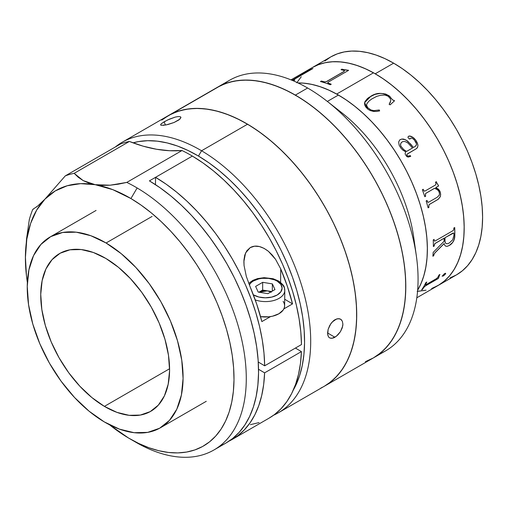 <?xml version="1.0" encoding="UTF-8"?>
<svg xmlns="http://www.w3.org/2000/svg" width="508" height="508" viewBox="0 0 508 508"><rect width="100%" height="100%" fill="white"/><g stroke="black" fill="none" stroke-linecap="round" stroke-linejoin="round"><path stroke-width="0.76" d="M341.173 69.666A117.138 67.627 -120 0 0 341.033 69.66L341.916 69.145A125.813 72.638 60 0 1 343.325 69.52L343.345 69.596A125.73 72.587 -120 0 0 341.935 69.228L341.128 69.691M338.417 95.04L327.336 101.435L338.417 95.04L329.698 90.5L321.062 86.989L312.591 84.55L304.368 83.204L297.955 82.918L302.774 83.064L310.94 84.195L319.367 86.424L327.971 89.719L336.683 94.056A125.813 72.638 60 0 1 417.646 290.227A125.813 72.638 -120 0 0 338.417 95.04A125.813 72.638 -120 0 0 297.955 82.918A125.813 72.638 60 0 1 336.683 94.056L345.408 99.397L354.07 105.677L362.579 112.852L370.853 120.841L378.816 129.565L386.391 138.957L393.503 148.907L400.088 159.334L406.076 170.123L411.41 181.185L416.046 192.405L419.932 203.676L423.031 214.89L425.317 225.939L426.764 236.715L427.361 247.123L427.107 257.048L425.99 266.402L424.034 275.101L421.253 283.051L417.646 290.227L420.611 284.531L423.551 276.739L425.672 268.186L426.955 258.953L427.38 249.13L426.955 238.811L425.672 228.098L423.551 217.1L420.611 205.905L416.877 194.64L412.388 183.401L407.187 172.301L401.32 161.449L394.856 150.939L387.839 140.887L380.352 131.382L372.459 122.511L364.242 114.37L355.771 107.029L347.135 100.565L338.417 95.04M334.753 107.575A125.813 72.638 60 0 1 414.693 246.037M223.647 84.239A156.185 90.176 60 0 1 307.632 88.011A156.185 90.176 -120 0 0 229.54 80.277L217.272 87.363A156.185 90.176 60 0 1 295.364 95.098L306.191 101.962L316.909 109.988L327.419 119.101L337.623 129.203L347.421 140.214L356.718 152.013L365.423 164.497L373.456 177.533L380.733 191.008L387.191 204.787L392.76 218.738L397.396 232.727L401.047 246.621L403.682 260.28L405.27 273.577L405.803 286.385L405.27 298.577L403.682 310.039L401.047 320.656L397.396 330.333L392.76 338.969L387.191 346.488L380.733 352.812L373.456 357.88A156.185 90.176 -120 0 0 375.177 180.562A156.185 90.176 -120 0 0 220.828 85.49A156.185 90.176 -120 0 0 217.272 87.363L225.298 83.598L234.004 81.166L243.3 80.099L253.098 80.404L263.303 82.08L273.818 85.109L284.537 89.465L295.364 95.098L307.632 88.011A156.185 90.176 60 0 1 327.031 101.194A156.185 90.176 60 0 1 416.357 255.911A156.185 90.176 60 0 1 379.349 353.924A156.185 90.176 -120 0 0 385.724 350.799A156.185 90.176 -120 0 0 409.664 225.647A156.185 90.176 -120 0 0 307.632 88.011L295.364 95.098A156.185 90.176 60 0 1 397.396 232.727A156.185 90.176 60 0 1 373.456 357.88L365.423 361.652M416.357 255.911L413.728 237.369A125.813 72.638 -120 0 0 341.77 112.744L327.031 101.194M450.075 277.882L456.546 274.847A125.813 72.638 -120 0 0 475.831 174.028A125.813 72.638 -120 0 0 393.637 63.157L375.228 73.787A125.813 72.638 60 0 1 457.422 184.652A125.813 72.638 60 0 1 438.137 285.471L431.667 288.506M416.814 297.783L438.137 285.471A125.813 72.638 -120 0 0 457.086 183.54A125.813 72.638 -120 0 0 373.494 72.803A125.813 72.638 -120 0 0 312.318 67.551A125.813 72.638 60 0 1 375.228 73.787L383.946 79.312L392.582 85.776L401.053 93.116L409.277 101.257L417.163 110.128L424.656 119.634L431.667 129.686L438.137 140.189L443.998 151.047L449.199 162.147L453.688 173.387L457.422 184.652L460.362 195.847L462.483 206.845L463.766 217.557L464.191 227.876L463.766 237.7L462.483 246.932L460.362 255.486L457.422 263.277L453.688 270.237L449.199 276.295L443.998 281.388L438.137 285.471L456.54 274.847L462.407 270.758L467.608 265.665L472.097 259.607L475.831 252.654L478.771 244.856L480.892 236.303L482.175 227.07L482.6 217.246L482.175 206.934L480.892 196.221L478.771 185.217L475.831 174.028L472.097 162.757L467.608 151.517L462.407 140.418L456.546 129.565L450.075 119.062L443.059 109.004L435.572 99.498L427.679 90.634L419.462 82.493L410.991 75.152L402.355 68.688L393.637 63.157L384.918 58.617L376.282 55.112L367.811 52.673L359.588 51.321L351.695 51.073L344.208 51.937L337.198 53.892L330.727 56.928L324.866 61.011M393.637 63.157A125.813 72.638 -120 0 0 330.727 56.928L312.318 67.551L318.789 64.516L325.799 62.56L333.292 61.703L341.185 61.951L349.402 63.297L357.873 65.735L366.509 69.247L375.228 73.787L393.637 63.157M296.767 82.785L301.257 76.733M424.656 290.462L417.163 291.325M311.372 69.139L310.985 69.386L311.372 69.139M432.994 287.992L439.35 284.747L445.084 280.454L450.145 275.165L454.489 268.929L458.07 261.798L460.851 253.848L462.807 245.148L463.918 235.795L464.179 225.863L463.575 215.462L462.128 204.686L459.842 193.637L456.743 182.423L452.857 171.152L448.221 159.931L442.887 148.869L436.899 138.081L430.32 127.654L423.208 117.704L415.633 108.312L407.67 99.587L399.39 91.599L390.881 84.423L382.226 78.143L373.494 72.803L336.683 94.056L373.494 72.803L364.788 68.466L356.178 65.17L347.751 62.941L339.592 61.811L331.768 61.785L324.371 62.865L317.462 65.037L312.274 67.577M426.142 284.594L436.562 278.568L437.896 277.178A125.813 72.638 -120 0 0 439.026 274.98L439.915 274.466A125.813 72.638 60 0 1 439.395 275.52L438.493 278.251A125.813 72.638 60 0 1 438.379 278.447L425.348 285.966L423.818 287.42A125.813 72.638 60 0 1 422.504 289.408L421.615 289.922A125.813 72.638 -120 0 0 425.901 282.556L426.796 282.042A125.813 72.638 60 0 1 425.672 284.239L425.501 284.791L426.142 284.594M445.694 273.679L443.573 275.869L442.157 276.206L444.386 273.761L445.281 273.298L445.694 273.679M449.98 245.085L447.497 246.272L445.853 246.266L444.595 245.097L444.176 243.592L434.816 253.022L433.838 254.889A125.813 72.638 60 0 1 433.762 255.702L432.873 256.216A125.813 72.638 -120 0 0 433.165 252.425L444.087 241.268A125.813 72.638 -120 0 0 444.1 238.265L435.026 243.523L434.264 245.193A125.813 72.638 60 0 1 434.257 246.018L433.362 246.532A125.813 72.638 -120 0 0 433.229 239.916L434.124 239.401A125.813 72.638 60 0 1 434.162 240.252L434.41 241.071L435.197 240.938L452.901 230.721L453.663 229.953L453.847 228.886A125.813 72.638 -120 0 0 453.809 228.035L454.704 227.52A125.813 72.638 60 0 1 454.812 235.807L454.501 238.455L453.485 241.236L451.644 243.745L449.98 245.085M434.55 188.316L425.844 193.307L434.55 188.316L425.691 193.446L425.406 195.37A125.813 72.638 60 0 1 425.685 196.19L424.79 196.71A125.813 72.638 -120 0 0 422.345 189.782L423.24 189.262A125.813 72.638 60 0 1 423.545 190.087L424.136 191.052L425.063 191.008L435.585 184.937L435.991 183.623A125.813 72.638 -120 0 0 435.464 182.201L436.359 181.686A125.813 72.638 60 0 1 436.804 182.886L438.499 185.617A125.813 72.638 60 0 1 438.62 185.96L435.807 187.585L438.461 189.173L439.941 191.192L440.684 194.386L440.277 196.774L438.182 199.314L429.133 204.629L428.784 206.508A125.813 72.638 60 0 1 429.006 207.328L428.111 207.842A125.813 72.638 -120 0 0 426.136 200.939L427.031 200.425A125.813 72.638 60 0 1 427.285 201.244L427.812 202.216L428.727 202.152L437.121 197.307L439.096 195.389L439.515 193.885L438.956 191.503L437.325 189.624L434.55 188.316C436.683 188.709 438.264 190.049 439.299 192.341M400.774 147.968L399.142 145.18L398.653 142.018L399.733 139.916L401.847 139.04L403.796 139.103L407.549 140.995L413.455 147.447L415.531 146.171L416.522 144.443L416.427 143.656L414.382 140.056L412.534 138.411L411.074 138.106L409.442 139.033L407.975 137.585L408.222 136.5L409.651 135.941L413.791 137.96L415.804 140.227L417.341 142.939L417.97 145.237L417.582 147.383L416.166 148.806L406.883 154.311L407.073 155.543L407.816 156.216L410.299 155.6A125.813 72.638 60 0 1 410.724 156.331L408.216 157.112L406.851 156.597L405.346 154.508L405.117 153.556L405.689 151.93L402.673 149.981L400.774 147.968M368.046 109.322L365.83 107.099L364.814 105.245L364.541 103.359L364.954 101.587L367.398 98.596L369.062 97.339L375.152 94.297L380.149 93.377L385.515 93.974L389.065 95.764L392.595 99.854L394.551 100.762L390.119 104.851L389.153 104.292L390.773 100.686L390.341 98.654L388.01 96.164L384.867 95.047L380.536 95.263L376.657 96.406L371.672 99.028L368.871 101.181L366.878 103.772L366.605 105.315L367.735 107.696L370.904 109.938L373.818 110.63L379.311 109.976L379.641 110.903L376.65 111.468L373.412 111.392L370.173 110.541L368.046 109.322M418.687 291.243L426.085 290.163M454.812 235.807L454.749 235.769C454.711 239.833 452.914 243.034 449.358 245.383L449.421 245.428C452.984 243.046 454.781 239.839 454.812 235.807M444.989 237.75A125.813 72.638 60 0 1 444.983 240.805L445.237 242.589L446.138 243.669L447.618 243.713L449.345 242.945L452.717 239.757L453.936 235.356A125.813 72.638 -120 0 0 453.949 233.839L453.707 233.077L453.168 233.051L444.989 237.75L452.901 233.115L444.989 237.75M445.789 246.221L447.44 246.234L449.358 245.383L452.596 242.532L454.038 239.801L454.749 235.769A125.73 72.587 -120 0 0 454.647 227.552M432.88 256.134L433.705 255.657A125.73 72.587 -120 0 0 433.781 254.845L434.753 252.984L444.113 243.554L444.17 243.98M433.362 246.463L434.194 245.98A125.73 72.587 -120 0 0 434.2 245.154L434.943 243.503L444.036 238.233A125.73 72.587 60 0 1 444.036 238.303M434.715 241.084L434.099 240.221A125.73 72.587 -120 0 0 434.067 239.433M446.075 243.624L445.173 242.551L444.925 240.767A125.73 72.587 -120 0 0 444.932 237.719L453.644 233.039M452.901 230.721L435.197 240.938M436.359 181.686L435.464 182.201M428.098 207.81L428.942 207.321A125.73 72.587 -120 0 0 428.727 206.502L429.076 204.616L438.125 199.307L440.22 196.767L440.626 194.38L440.258 192.03L435.756 187.585L440.201 192.03L438.404 189.166L435.756 187.585L438.563 185.96A125.73 72.587 -120 0 0 438.448 185.617L436.747 182.886A125.73 72.587 -120 0 0 436.315 181.712M428.111 207.842A125.813 72.638 -120 0 0 426.136 200.939M437.121 197.307L428.727 202.152L428.06 202.33L427.228 201.244L427.755 202.209L427.228 201.244A125.73 72.587 -120 0 0 426.987 200.45M424.739 191.135L424.085 191.052L423.488 190.087A125.73 72.587 -120 0 0 423.189 189.287M424.777 196.679L425.628 196.19A125.73 72.587 -120 0 0 425.355 195.37L425.64 193.446L434.492 188.316M424.79 196.71A125.813 72.638 -120 0 0 422.345 189.782M407.765 153.657L416.166 148.806M413.41 147.479L410.648 144.075L405.714 139.833L401.809 139.071L400.088 139.681M410.051 138.957L410.477 138.506M416.928 148.234L417.544 147.415L417.932 145.269L417.303 142.97L415.639 140.094L412.826 137.268L410.724 136.188L408.616 136.201M409.492 156.013L407.353 155.981L406.838 154.337M410.68 156.35A125.73 72.587 -120 0 0 410.261 155.626M412.515 147.993L406.546 151.441L403.67 149.574L400.869 146.279L400.501 144.031L401.542 142.291M415.347 141.408C416.96 143.694 416.808 145.434 414.884 146.621L415.265 146.374M394.532 100.819L392.576 99.911L389.052 95.828L383.724 93.618L380.136 93.44L375.139 94.361L370.884 96.26C376.961 92.386 383.343 92.507 390.036 96.628L390.055 96.564C383.343 92.45 376.955 92.323 370.897 96.196L364.623 102.616L367.436 108.826M364.623 102.641L370.884 96.26L367.386 98.66L364.941 101.651M389.725 103.524L389.134 104.35M390.506 101.924L390.22 102.648M379.622 110.954L379.292 110.033L373.799 110.687L370.884 109.995L367.716 107.753L366.585 105.372L366.655 104.457M328.124 82.169L348.609 70.345L328.124 82.169L327.711 82.721L328.282 83.141A125.813 72.638 60 0 1 331.241 84.239L330.346 84.76A125.813 72.638 -120 0 0 320.446 81.547L321.342 81.026A125.813 72.638 60 0 1 324.244 81.826L326.39 81.68L344.094 71.463L326.377 81.604L344.075 71.387L344.545 70.822L343.891 70.453A125.813 72.638 -120 0 0 341.027 69.666A125.813 72.638 -120 0 1 343.891 70.453M344.449 69.869L348.361 70.333L344.449 69.869M348.526 70.39A125.73 72.587 -120 0 0 348.361 70.333L343.325 69.52L348.348 70.256A125.813 72.638 60 0 1 348.609 70.345M331.165 84.284A125.73 72.587 -120 0 0 328.295 83.217L327.711 82.664M344.31 70.682L344.094 71.463L326.39 81.68L324.256 81.902A125.73 72.587 -120 0 0 321.354 81.109L320.548 81.572M312.75 68.675L308.553 70.345A125.73 72.587 -120 0 0 307.448 70.802L307.149 70.98M294.596 80.194A125.73 72.587 -120 0 0 292.843 80.626M309.137 70.32L292.075 80.302L308.781 70.345A125.813 72.638 -120 0 0 306.514 71.247L307.41 70.726A125.813 72.638 60 0 1 308.515 70.269L312.718 68.593A125.813 72.638 60 0 1 312.928 68.529L292.24 80.48M292.716 80.569A125.813 72.638 60 0 1 294.837 80.054L293.941 80.575A125.813 72.638 -120 0 0 293.148 80.753M442.1 276.142L443.865 275.558L445.351 274.11L445.567 273.234M421.723 289.763L422.453 289.338A125.73 72.587 -120 0 0 423.761 287.357L425.298 285.902L438.321 278.384A125.73 72.587 -120 0 0 438.442 278.187L439.337 275.457A125.73 72.587 -120 0 0 439.801 274.536M425.685 284.728L425.615 284.175A125.73 72.587 -120 0 0 426.676 282.111M400.907 146.247L403.708 149.542L406.584 151.416L412.56 147.968L407.918 142.989L404.997 141.51L402.774 141.567L401.13 142.754L400.469 144.729L400.907 146.247M373.361 357.937L377.527 355.27L384.365 349.51L390.347 342.525L395.408 334.385L399.51 325.171L402.615 314.966L404.679 303.879L405.695 292.005L405.644 279.457L404.533 266.37L402.368 252.857L399.174 239.052L394.983 225.095L389.833 211.106L383.769 197.237L376.853 183.604L369.157 170.351L360.75 157.601L351.714 145.478L342.132 134.099L332.099 123.571L321.71 113.995L311.074 105.467L300.285 98.063L289.446 91.865L278.663 86.925L268.046 83.287L257.689 80.994L247.694 80.067L238.157 80.512L229.171 82.321L220.828 85.49L171.742 113.824A156.185 90.176 60 0 1 326.092 208.896A156.185 90.176 60 0 1 324.371 386.22A156.185 90.176 60 0 1 320.815 388.093M164.116 118.313L171.742 113.824L180.092 110.661L189.071 108.852L198.609 108.407L208.604 109.334L218.961 111.627L229.578 115.259L240.36 120.206L251.2 126.403L261.988 133.801L272.631 142.329L283.013 151.905L293.046 162.433L302.628 173.819L311.664 185.941L320.072 198.691L327.774 211.944L334.683 225.571L340.747 239.446L345.897 253.435L350.095 267.392L353.289 281.197L355.448 294.71L356.559 307.797L356.61 320.338L355.594 332.213L353.53 343.306L350.431 353.511L346.329 362.725L341.262 370.865L335.28 377.85L328.441 383.61L324.275 386.277M385.724 350.799L324.371 386.22A156.185 90.176 -120 0 0 348.558 261.906A156.185 90.176 -120 0 0 247.58 124.193A156.185 90.176 -120 0 0 168.186 115.703A156.185 90.176 60 0 1 171.742 113.824L213.868 89.503M342.316 321.132L342.906 324.187L342.729 325.99L340.462 331.629L336.391 336.233L331.991 338.309L329.622 337.896L328.727 337.141L327.685 334.677L328.143 329.324L330.86 323.659L333.565 320.7L335.058 319.659L338.03 318.656L340.589 319.183L342.316 321.132L342.906 324.187L342.246 327.87L340.462 331.629L337.858 334.924L334.88 337.261L327.565 332.943L334.88 337.261L333.4 337.966L330.714 338.29M328.111 336.131L327.565 333.051L328.143 329.324L329.743 325.45L332.149 322.053L336.563 318.967L339.388 318.732L340.62 319.202M324.333 386.245L330.816 381.825L337.375 375.647L343.059 368.268L347.809 359.766L351.58 350.209L354.336 339.7L356.051 328.333L356.711 316.217L356.305 303.479L354.844 290.233L352.33 276.612L348.799 262.744L344.284 248.755L338.823 234.798L332.467 220.986L325.285 207.467L317.341 194.367L308.712 181.813L299.485 169.926L289.738 158.82L279.578 148.596L269.1 139.363L258.394 131.204L247.58 124.193L201.562 150.762A156.185 90.176 60 0 1 302.539 288.474A156.185 90.176 60 0 1 278.352 412.788A156.185 90.176 60 0 1 273.615 415.207A156.185 90.176 -120 0 0 303.727 292.659A156.185 90.176 -120 0 0 201.562 150.762L198.457 156.058A151.848 87.668 60 0 1 293.332 390.017L295.904 385.077L299.568 375.787L302.247 365.57L303.917 354.52L304.559 342.748L304.165 330.359L302.743 317.481L300.304 304.235L296.869 290.754L292.475 277.158L287.166 263.582L280.988 250.158L274.009 237.014L266.281 224.282L257.893 212.077L248.92 200.514L239.452 189.719L229.572 179.781L219.38 170.802L208.979 162.865L198.457 156.058L201.562 150.762A156.185 90.176 -120 0 0 115.291 147.009A156.185 90.176 60 0 1 122.168 142.265A156.185 90.176 60 0 1 201.562 150.762L247.58 124.193L236.747 118.408L226.009 113.9L215.468 110.712L205.219 108.871L195.37 108.401L186.011 109.303L177.229 111.569L169.113 115.183L161.741 120.098M340.589 319.183L341.579 319.996M180.848 117.107L179.94 119.107L174.073 122.492L166.218 124.904L161.093 125.273L160.63 124.587L161.709 123.381L167.589 119.983L175.26 117.088L178.384 116.523L180.378 116.726M165.411 125.063L164.16 121.768L165.411 125.063M161.373 125.343L160.668 125L160.979 124.047L164.16 121.768L169.501 119.126L175.26 117.088M133.026 142.843L138.595 141.58L147.701 140.697L157.277 141.154L167.24 142.945L177.489 146.044L187.928 150.431L198.457 156.058A151.848 87.668 60 0 0 133.026 142.843M180.931 117.653L178.899 119.945L174.073 122.492L168.097 124.473L163.049 125.374M329.622 337.896L328.987 337.42M104.4 406.381A91.11 52.603 60 0 1 45.498 326.047A91.11 52.603 60 0 1 59.607 253.53A91.11 52.603 60 0 1 105.918 258.489L93.339 252.482L81.21 249.549L70.002 249.803L60.147 253.225L52.019 259.702L45.936 268.967L42.126 280.67L40.742 294.367L41.834 309.524L45.358 325.565L51.181 341.865L59.074 357.803L68.739 372.77L79.807 386.182L91.853 397.535L104.4 406.381L116.986 412.388L129.115 415.322L140.322 415.068L150.178 411.639L158.299 405.168L164.389 395.903L168.192 384.194L169.583 370.503L168.491 355.346L164.967 339.306L159.144 323.005L151.251 307.067L141.58 292.1L130.512 278.682L118.472 267.335L105.918 258.489A91.11 52.603 60 0 1 164.827 338.817A91.11 52.603 60 0 1 150.717 411.334A91.11 52.603 60 0 1 104.4 406.381L169.583 368.751L104.4 406.381M152.095 216.427L106.077 242.995A110.198 63.621 60 0 1 177.324 340.157A110.198 63.621 60 0 1 160.261 427.869A110.198 63.621 60 0 1 104.242 421.875A110.198 63.621 60 0 1 32.995 324.714A110.198 63.621 60 0 1 50.063 237.001A110.198 63.621 60 0 1 106.077 242.995L152.095 216.427M104.242 421.875L89.059 411.175L74.498 397.447L61.112 381.222L49.416 363.118L39.865 343.84L32.823 324.123L28.562 304.724L27.248 286.391L28.924 269.824L33.528 255.67L40.888 244.462L50.717 236.633L62.636 232.486L76.194 232.181L90.862 235.731L106.077 242.995L121.26 253.695L135.827 267.424L149.212 283.648L160.903 301.746L170.453 321.031L177.495 340.747L181.756 360.147L183.077 378.479L181.4 395.04L176.797 409.2L169.437 420.408L159.607 428.238L147.688 432.384L134.131 432.689L119.463 429.139L104.242 421.875M129.705 438.702L135.839 442.246A156.185 90.176 -120 0 0 246.278 379.235A156.185 90.176 -120 0 0 137.141 187.96L130.931 198.539A147.511 85.166 60 0 1 234.004 379.19A147.511 85.166 60 0 1 129.705 438.702A147.511 85.166 60 0 1 128.473 437.985A147.511 85.166 60 0 1 109.557 424.802L128.473 437.985L138.703 443.452L148.844 447.713L158.801 450.723L168.485 452.463L177.787 452.907L186.626 452.05L194.92 449.91L202.584 446.5L209.544 441.858L215.741 436.023L221.107 429.057L225.59 421.024L229.152 412.001L231.756 402.069L233.375 391.338L233.998 379.895L233.617 367.868L232.239 355.359L229.864 342.494L226.53 329.394L222.263 316.186L217.106 302.997L211.106 289.954L204.324 277.19L196.818 264.82L188.671 252.959L179.953 241.732L170.751 231.242L161.157 221.59L151.257 212.865L141.148 205.162L130.931 198.539L137.141 187.96A156.185 90.176 -120 0 0 126.79 182.404L118.294 184.182L110.128 185.204L102.356 185.395L95.187 184.683A147.511 85.166 60 0 1 130.931 198.539L112.801 189.655L95.187 184.683L83.153 180.581L74.162 173.33L129.381 141.446A216.922 125.241 -120 0 0 182.01 150.52L126.79 182.404A156.185 90.176 60 0 1 137.141 187.96A156.185 90.176 60 0 1 238.119 325.666A156.185 90.176 60 0 1 213.931 449.98A156.185 90.176 60 0 1 134.537 441.49L130.95 439.414L134.537 441.49M219.824 446.024A156.185 90.176 -120 0 0 226.2 442.9A156.185 90.176 -120 0 0 250.393 318.579A156.185 90.176 -120 0 0 149.409 180.873L192.361 156.077A156.185 90.176 -120 0 0 182.01 150.52L126.79 182.404L110.128 185.204L95.187 184.683L88.798 183.071L83.153 180.581L78.276 177.292L74.162 173.33A156.185 90.176 -120 0 0 65.297 175.876L44.971 199.111L37.751 205.975L32.766 209.417A156.185 90.176 -120 0 0 29.318 219.57A156.185 90.176 60 0 1 32.766 209.417L33.763 208.89M269.081 418.141L274.479 414.572L281.057 408.711L286.804 401.676L291.662 393.541L295.58 384.372L298.526 374.263L300.476 363.303L301.409 351.6L264.598 372.853A156.185 90.176 60 0 1 232.34 439.356A156.185 90.176 60 0 1 229.21 441.02L237.668 435.826L244.246 429.965L249.993 422.929L254.845 414.795L258.769 405.625L261.715 395.516L263.665 384.556L264.598 372.853L301.409 351.6L295.421 348.056L301.409 351.6A156.185 90.176 -120 0 1 269.151 418.103L232.34 439.356M25.406 256.686L26.435 275.558L27.362 282.448A147.511 85.166 60 0 1 25.4 258.045A147.511 85.166 60 0 1 25.406 256.629L26.537 238.957L29.318 219.57L26.537 238.957L25.406 256.629A147.511 85.166 60 0 1 44.971 199.111L65.297 175.876L120.517 143.993A156.185 90.176 -120 0 1 129.381 141.446A156.185 90.176 -120 0 0 120.517 143.993L65.297 175.876A156.185 90.176 60 0 1 74.162 173.33L129.381 141.446L143.116 146.164L156.54 149.257L169.545 150.717L182.01 150.52A156.185 90.176 -120 0 1 192.361 156.077L202.984 162.947L213.506 170.936L223.812 179.965L233.813 189.948L243.421 200.793L252.54 212.401L261.087 224.663L268.986 237.471L276.161 250.692L282.543 264.217L288.074 277.914L292.703 291.662L296.393 305.321L299.098 318.77L300.8 331.889L301.485 344.557L264.668 365.811L258.261 362.02L264.668 365.811L301.485 344.557A156.185 90.176 -120 0 0 192.361 156.077L155.543 177.33L166.173 184.201L176.689 192.189L187.001 201.219L197.002 211.201L206.61 222.047L215.729 233.655L224.276 245.916L232.175 258.724L239.344 271.945L245.726 285.471L251.263 299.168L255.892 312.915L259.575 326.574L262.287 340.03L263.989 353.143L264.668 365.811A156.185 90.176 60 0 0 155.543 177.33L155.473 184.645L155.543 177.33L149.409 180.873L160.23 187.877L170.929 196.037L181.413 205.276L191.573 215.494L201.314 226.606L210.547 238.493L219.17 251.047L227.114 264.147L234.302 277.666L240.652 291.471L246.113 305.435L250.635 319.418L254.165 333.286L256.673 346.913L258.14 360.159L258.54 372.897L257.88 385.007L256.165 396.373L253.409 406.883L249.638 416.439L244.888 424.948L239.211 432.327L232.651 438.506L226.162 442.919M258.534 369.265L264.598 372.853L258.534 369.265M280.733 268.923L280.6 282.423L280.733 268.923L287.388 286.417L292.538 303.886L284.702 299.25L292.538 303.886L283.864 308.896L292.538 303.886A156.185 90.176 60 0 0 280.733 268.923L275.552 259.302L268.414 251.32L272.231 255.022L275.552 259.302M250.215 247.612C255.365 244.742 261.43 245.974 268.414 251.32L264.084 248.374L259.378 246.539L254.578 246.19L250.215 247.612L245.561 252.965L243.872 261.614L244.056 265.525L243.923 260.147L244.773 255.086L246.85 250.723L250.215 247.612M246.297 276.32L244.056 265.525L246.297 276.32L250.057 286.633L246.297 276.32M270.542 316.586L261.861 321.596L256.711 304.127L250.057 286.633A156.185 90.176 -120 0 1 261.861 321.596L270.542 316.586M44.971 199.111A147.511 85.166 60 0 1 95.187 184.683L80.613 183.655L67.189 185.763L55.213 190.951L44.971 199.111L36.709 210.033L30.601 223.482L26.81 239.135L25.4 257.867M38.881 205.003L36.297 207.156M250.361 424.663L259.061 422.586M283.147 301.352L284.258 303.498L284.632 305.727L284.258 307.95L283.147 310.083L278.917 313.754L272.58 316.186L268.923 316.808L260.56 316.655A19.526 11.405 0.6 0 0 284.632 305.797L284.791 290.392C283.934 287.293 285.89 286.544 278.536 280.994A2.711 1.549 120.6 0 0 277.178 281.127A2.711 1.549 -59.4 0 1 278.536 280.994A2.711 1.549 -59.4 0 1 279.076 282.219A19.526 11.405 -179.4 0 1 284.791 290.392A19.526 11.405 -179.4 0 1 274.847 300.19A19.526 11.405 -179.4 0 1 255.245 299.904A19.526 11.405 0.6 0 0 284.601 291.916M253.403 294.856L258.858 297.021L265.29 297.809L271.723 297.104L277.178 295.015L280.822 291.852L282.105 288.106L280.822 284.334L277.178 281.127A16.808 9.817 -179.4 0 0 249.314 284.836L251.314 282.442L253.403 280.968L258.858 278.873L262.014 278.333L268.573 278.378L274.631 279.889L277.178 281.127A16.808 9.817 -179.4 0 1 277.178 295.015A16.808 9.817 -179.4 0 1 253.403 294.856L253.359 294.824M271.577 291.529L262.623 290.068L262.7 282.321L262.623 290.068L258.928 292.195L262.623 290.068L267.462 290.855L262.966 290.824L258.934 292.195L267.462 290.855L271.348 292.195M274.968 289.573L272.377 283.902L272.301 291.109L272.377 283.902L262.7 282.321L255.613 286.41L258.21 292.081L267.887 293.662L274.968 289.573L272.377 283.902L262.7 282.321L255.613 286.41L258.21 292.081L267.887 293.662M312.318 67.551L290.995 79.864M217.272 87.363L122.168 142.265M324.371 386.22L278.352 412.788M206.273 401.301L160.261 427.869M96.082 210.433L50.063 237.001M226.2 442.9L213.931 449.98M278.536 280.994L273.094 278.721L264.128 277.673L257.531 278.606L252.876 280.359L248.723 283.337"/></g></svg>
